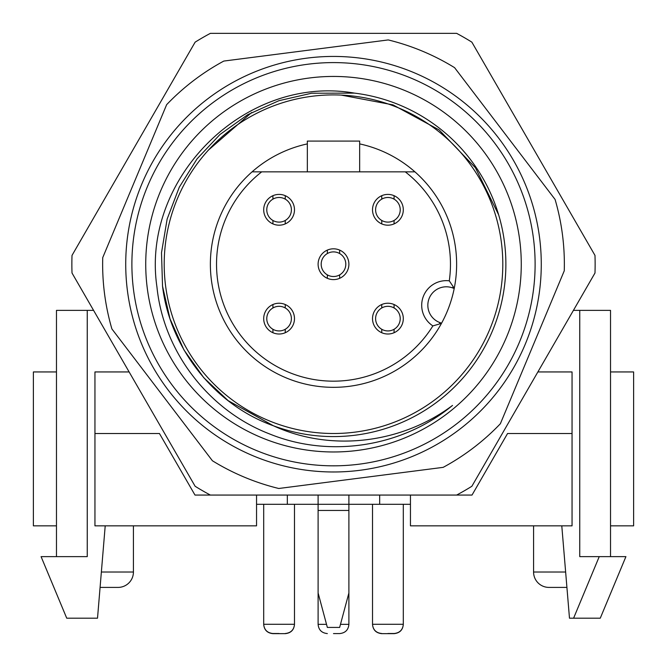 <?xml version="1.0" encoding="UTF-8"?>
<svg xmlns="http://www.w3.org/2000/svg" width="667" height="667" viewBox="0 0 667 667"><rect width="100%" height="100%" fill="white"/><g stroke="black" fill="none" stroke-linecap="round" stroke-linejoin="round"><path stroke-width="1" d="M210.372 264.207A123.128 123.128 0 0 0 454.21 288.486A123.128 123.128 0 0 1 210.372 264.207A123.128 123.128 0 0 1 252.059 171.861L414.941 171.861A123.128 123.128 0 0 1 454.21 288.486L452.626 287.911A18.468 18.468 0 0 0 427.839 305.269A18.468 18.468 0 0 0 439.987 322.62L441.571 323.195L439.495 323.97L439.987 322.62A18.468 18.468 0 0 1 427.839 305.269M453.118 286.56L449.283 280.824A116.967 116.967 0 0 0 405.294 171.861L414.941 171.861A123.128 123.128 0 0 0 359.663 143.897A123.128 123.128 0 0 1 454.21 288.486L453.118 286.56L452.626 287.911M573.412 310.38L610.53 310.38L610.53 556.628M101.359 572.019L133.425 572.019A15.391 15.391 0 0 1 118.034 587.41L100.075 587.41M533.575 525.846L533.575 572.019A15.391 15.391 0 0 0 548.966 587.41L566.925 587.41M133.425 572.019L133.425 525.846M285.243 307.962L285.243 304.519A15.391 15.391 0 0 1 294.481 318.626A15.391 15.391 0 0 0 279.089 303.235A15.391 15.391 0 0 0 263.698 318.626A15.391 15.391 0 0 0 279.089 334.009A15.391 15.391 0 0 0 294.481 318.626A15.391 15.391 0 0 1 285.243 332.725L285.243 329.281A12.314 12.314 0 0 0 285.243 307.962A12.314 12.314 0 0 0 266.775 318.626A12.314 12.314 0 0 0 272.928 329.281L272.928 332.725M394.072 307.962L394.072 304.519A15.391 15.391 0 0 1 403.302 318.626A15.391 15.391 0 0 0 387.911 303.235A15.391 15.391 0 0 0 372.519 318.626A15.391 15.391 0 0 0 387.911 334.009A15.391 15.391 0 0 0 403.302 318.626A15.391 15.391 0 0 1 394.072 332.725L394.072 329.281A12.314 12.314 0 0 0 394.072 307.962A12.314 12.314 0 0 0 375.604 318.626A12.314 12.314 0 0 0 381.757 329.281L381.757 332.725M394.072 199.133L394.072 195.689A15.391 15.391 0 0 1 403.302 209.797A15.391 15.391 0 0 0 387.911 194.405A15.391 15.391 0 0 0 372.519 209.797A15.391 15.391 0 0 0 387.911 225.188A15.391 15.391 0 0 0 403.302 209.797A15.391 15.391 0 0 1 394.072 223.904L394.072 220.46A12.314 12.314 0 0 0 394.072 199.133A12.314 12.314 0 0 0 375.604 209.797A12.314 12.314 0 0 0 381.757 220.46L381.757 223.904M285.243 199.133L285.243 195.689A15.391 15.391 0 0 1 294.481 209.797A15.391 15.391 0 0 0 279.089 194.405A15.391 15.391 0 0 0 263.698 209.797A15.391 15.391 0 0 0 279.089 225.188A15.391 15.391 0 0 0 294.481 209.797A15.391 15.391 0 0 1 285.243 223.904L285.243 220.46A12.314 12.314 0 0 0 285.243 199.133A12.314 12.314 0 0 0 266.775 209.797A12.314 12.314 0 0 0 272.928 220.46L272.928 223.904M348.891 264.207A15.391 15.391 0 0 0 333.5 248.816A15.391 15.391 0 0 0 318.109 264.207A15.391 15.391 0 0 0 333.5 279.598A15.391 15.391 0 0 0 348.891 264.207M252.059 171.861A123.128 123.128 0 0 1 307.337 143.897A123.128 123.128 0 0 0 252.059 171.861L261.706 171.861A116.967 116.967 0 0 0 301.426 376.688A116.967 116.967 0 0 0 432.875 325.905L439.495 323.97M56.47 371.944L33.383 371.944L33.383 525.846L56.47 525.846M129.131 371.944L94.947 371.944L94.947 433.508L159.438 433.508L194.989 495.064L256.545 495.064L256.545 525.846L94.947 525.846L94.947 433.508M572.053 433.508L572.053 525.846L410.455 525.846L410.455 495.064L472.011 495.064L507.562 433.508L572.053 433.508L572.053 371.944L537.869 371.944M610.53 525.846L633.617 525.846L633.617 371.944L610.53 371.944M579.748 310.38L579.748 556.628L625.921 556.628L600.267 618.192L569.485 618.192L561.789 525.846M56.47 556.628L56.47 310.38L93.588 310.38M87.252 310.38L87.252 556.628L41.079 556.628L66.733 618.192L97.515 618.192L105.211 525.846M600.267 618.192L625.921 556.628M359.663 171.861L359.663 141.087L307.337 141.087L307.337 171.861M594.989 255.411A261.639 261.639 0 0 1 594.989 273.011L471.869 486.268A261.639 261.639 0 0 1 456.628 495.064L210.372 495.064A261.639 261.639 0 0 1 195.131 486.268L72.011 273.011A261.639 261.639 0 0 1 72.011 255.411L195.131 42.154A261.639 261.639 0 0 1 210.372 33.35L456.628 33.35A261.639 261.639 0 0 1 471.869 42.154L594.989 255.411M498.633 214.782L475.421 167.75L439.103 129.898L392.988 104.877L341.212 95.089M208.463 150.075L251.684 112.49M133.533 289.912A201.617 201.617 0 0 0 359.205 464.182A201.617 201.617 0 0 0 533.467 238.503A201.617 201.617 0 0 0 307.795 64.24A201.617 201.617 0 0 0 133.533 289.912M539.578 237.719A207.77 207.77 0 0 1 359.988 470.285A207.77 207.77 0 0 1 127.422 290.695A207.77 207.77 0 0 1 307.012 58.129A207.77 207.77 0 0 1 539.578 237.719M156.937 286.902C140.862 178.372 245.256 74.079 354.46 93.113A172.378 172.378 0 0 1 504.469 242.229A172.378 172.378 0 0 1 273.437 425.779C214.674 405.036 169.885 348.216 162.531 286.185L161.506 252.735L167.134 219.084L179.281 187.202L197.065 158.854L219.993 134.484L247.765 114.666L278.906 100.709L311.522 93.238L354.46 93.113L311.522 93.238L278.906 100.709L247.765 114.666L219.993 134.484L197.065 158.854L179.281 187.202L167.134 219.084L161.506 252.735L162.531 286.185L161.506 252.735L167.134 219.084L179.281 187.202L197.065 158.854L219.993 134.484L247.765 114.666L278.906 100.709L311.522 93.238L354.46 93.113L311.522 93.238L278.906 100.709L247.765 114.666L219.993 134.484L197.065 158.854L179.281 187.202L167.134 219.084L161.506 252.735L162.531 286.185L170.002 318.801L183.959 349.942L203.768 377.714L228.147 400.642L273.437 425.779L228.147 400.642L203.768 377.714L183.959 349.942L170.002 318.801L162.531 286.185L170.002 318.801L183.959 349.942L203.768 377.714L228.147 400.642L273.437 425.779L228.147 400.642L203.768 377.714L183.959 349.942L170.002 318.801L162.531 286.185L170.002 318.801L183.959 349.942L203.768 377.714L228.147 400.642L273.437 425.779C331.007 452.409 401.934 443.422 452.526 405.419C402.434 446.932 329.74 458.546 269.343 433.85C208.713 410.447 163.498 351.826 156.937 286.902M147.265 288.144A187.76 187.76 0 0 1 309.563 77.972A187.76 187.76 0 0 1 519.735 240.27A187.76 187.76 0 0 1 357.437 450.442A187.76 187.76 0 0 1 147.265 288.144M555.094 199.466A230.857 230.857 0 0 1 564.265 270.794L500.358 423.745A230.857 230.857 0 0 1 443.18 467.35L278.764 488.486A230.857 230.857 0 0 1 212.414 460.764L111.906 328.948A230.857 230.857 0 0 1 102.735 257.62L166.642 104.669A230.857 230.857 0 0 1 223.82 61.064L388.236 39.928A230.857 230.857 0 0 1 454.586 67.659L555.094 199.466M164.374 256.562A169.293 169.293 0 0 1 341.145 95.081A169.293 169.293 0 0 1 502.626 271.853A169.293 169.293 0 0 1 325.855 433.333A169.293 169.293 0 0 1 164.374 256.562M279.089 633.517L272.928 633.517L279.089 633.517M263.698 504.302L263.698 624.412C264.19 629.973 267.267 633.05 272.928 633.65L285.243 633.65L272.928 633.65M294.481 504.302L294.481 624.412C293.98 629.973 290.904 633.05 285.243 633.65M272.928 329.281A12.314 12.314 0 0 0 285.243 329.281M272.928 304.519L272.928 307.962M387.911 633.517L394.072 633.517L387.911 633.517M372.519 504.302L372.528 624.412C373.02 629.973 376.096 633.05 381.757 633.65L394.072 633.65L381.757 633.65M403.302 504.302L403.302 624.412C402.81 629.973 399.733 633.05 394.072 633.65M381.757 329.281A12.314 12.314 0 0 0 394.072 329.281M381.757 304.519L381.757 307.962M272.928 220.46A12.314 12.314 0 0 0 285.243 220.46M272.928 195.689L272.928 199.133M381.757 220.46A12.314 12.314 0 0 0 394.072 220.46M381.757 195.689L381.757 199.133M333.5 633.583L339.653 633.583L333.5 633.583M318.109 592.963L327.347 627.422L339.653 627.422L348.891 592.963L348.891 504.302L318.109 504.302L318.109 624.345L326.522 624.345M348.891 592.963L348.891 624.345C348.391 629.906 345.314 632.983 339.653 633.583M339.653 253.543L339.653 250.1A15.391 15.391 0 0 1 339.653 278.314L339.653 274.871A12.314 12.314 0 0 0 339.653 253.543A12.314 12.314 0 0 0 321.186 264.207A12.314 12.314 0 0 0 327.347 274.871L327.347 278.314M327.347 274.871A12.314 12.314 0 0 0 339.653 274.871M327.347 250.1L327.347 253.543M256.545 504.302L318.109 504.302L318.109 495.064M410.455 504.302L348.891 504.302L348.891 495.064M379.673 495.064L379.673 504.302M287.327 504.302L287.327 495.064M432.875 325.905A24.629 24.629 0 0 1 449.283 280.824M533.575 572.019L565.641 572.019M573.595 618.192L599.241 556.628M272.928 633.517C267.267 632.916 264.19 629.831 263.698 624.279L294.481 624.279C293.98 629.831 290.904 632.916 285.243 633.517M381.757 633.517C376.096 632.916 373.02 629.831 372.519 624.279L403.302 624.279C402.81 629.831 399.733 632.916 394.072 633.517M340.478 624.345L348.891 624.345M348.891 510.455L318.109 510.455M318.109 624.345C318.609 629.906 321.686 632.983 327.347 633.583"/></g></svg>
